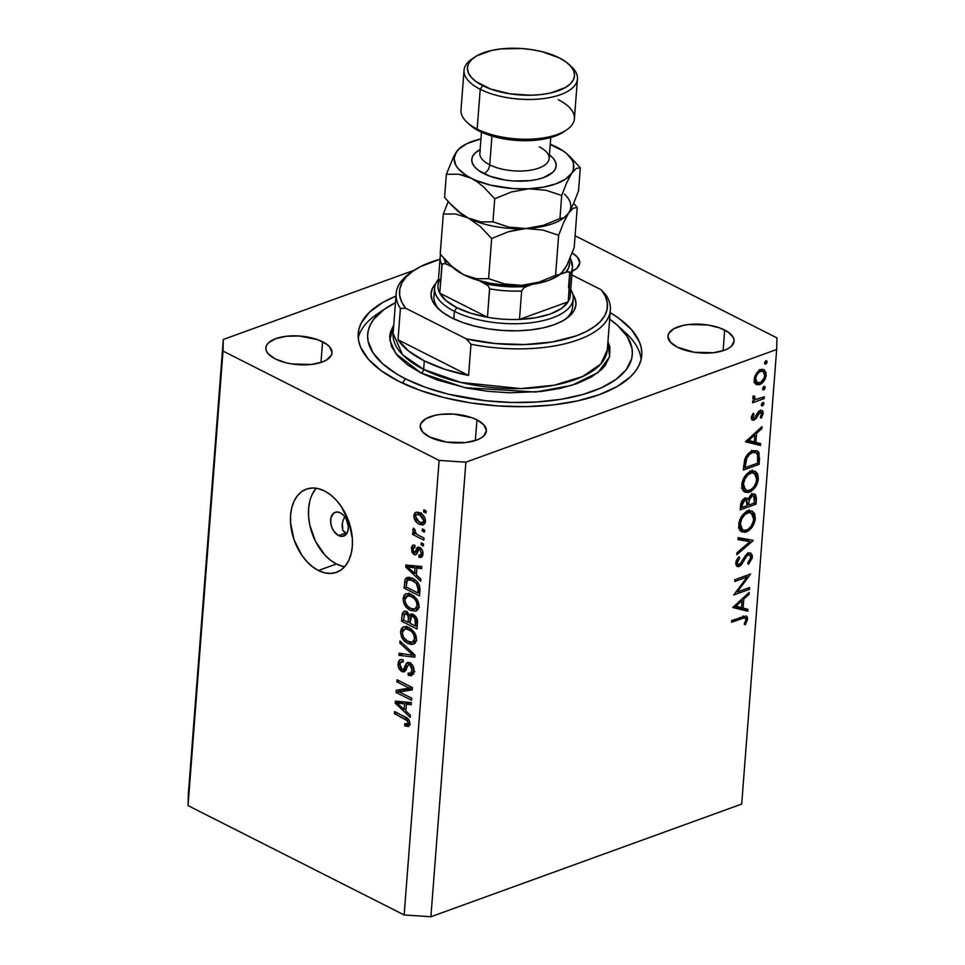 <?xml version="1.0" encoding="UTF-8"?>
<svg xmlns="http://www.w3.org/2000/svg" width="965" height="965" viewBox="0 0 965 965"><rect width="100%" height="100%" fill="white"/><g stroke="black" fill="none" stroke-linecap="round" stroke-linejoin="round"><path stroke-width="1.45" d="M342.008 525.672L342.418 522.897L342.732 530.292L345.361 533.114L338.594 535.563A12.642 8.239 70.1 0 1 330.79 523.332A12.642 8.239 70.1 0 1 335.169 512.319A12.642 8.239 70.1 0 1 340.343 512.837L343.661 515.406L346.326 519.315L348.293 526.359L347.955 530.798L346.326 534.224L342.044 536.407L338.594 535.563L333.842 531.172L331.658 526.806L330.657 522.041L330.995 517.602L333.854 513.006L336.906 511.993L340.343 512.837A12.642 8.239 70.1 0 1 348.148 525.069A12.642 8.239 70.1 0 1 343.781 536.082A12.642 8.239 70.1 0 1 338.594 535.563L345.361 533.114L346.761 533.609L342.732 530.292L342.032 525.37M316.243 488.242A44.233 28.841 -109.9 0 0 310.597 528.398A44.233 28.841 -109.9 0 0 336.411 563.97L318.402 570.508A44.233 28.841 70.1 0 1 291.08 527.698A44.233 28.841 70.1 0 1 306.375 489.146A44.233 28.841 70.1 0 1 324.517 490.956L330.476 494.768L336.097 499.967L341.152 506.336L348.823 521.619L352.334 538.289L352.334 546.347L351.139 553.813L348.811 560.388L345.422 565.816L341.128 569.905L336.061 572.486L330.44 573.451L324.481 572.788L318.402 570.508L312.431 566.696L306.81 561.497L301.755 555.128L294.084 539.845L290.586 523.175L290.586 515.117L291.78 507.65L294.108 501.088L297.485 495.648L301.792 491.559L306.846 488.99L312.467 488.013L318.438 488.676L324.517 490.956A44.233 28.841 70.1 0 1 351.839 533.766A44.233 28.841 70.1 0 1 336.532 572.317A44.233 28.841 70.1 0 1 318.402 570.508L336.411 563.97A44.233 28.841 -109.9 0 0 344.686 566.684M610.182 312.6A142.181 61.434 -175.6 0 1 641.749 355.397A142.181 61.434 -175.6 0 1 551.389 405.095A142.181 61.434 -175.6 0 1 398.642 381.235L381.223 370.729L368.377 359.221L360.584 347.147L358.691 341.043L358.16 334.964L358.992 328.993L361.175 323.154L369.523 312.165L382.888 302.407L395.964 296.11A142.181 61.434 -175.6 0 0 358.232 333.576A142.181 61.434 -175.6 0 0 398.642 381.235L419.944 390.318L444.334 397.652L470.848 402.936L498.495 405.963L526.19 406.639L552.885 404.926L577.54 400.897L599.217 394.685L617.081 386.555L630.447 376.808L635.284 371.441L638.806 365.807L640.989 359.981L641.822 353.998L641.279 347.931L639.385 341.827L631.593 329.741L618.746 318.233L610.182 312.6M411.91 667.515L410.39 665.15L408.533 664.596L405.191 671.121L403.491 671.929L401.874 671.507L398.436 667.117L398.545 661.375L400.27 659.493L403.165 659.819L403.201 661.978L400.897 661.966L399.872 664.788L400.608 668.045L402.489 669.638L404.13 669.095L407.158 662.569L409.932 662.702L412.489 665.066L413.949 669.384L413.418 673.691L411.271 675.753L408.231 675.259L408.183 673.087L410.306 673.365L411.778 671.857L411.91 667.515M476.951 419.871A33.172 14.33 -175.6 0 1 486.372 430.993A33.172 14.33 -175.6 0 1 465.287 442.585A33.172 14.33 -175.6 0 1 429.654 437.024L422.586 431.886L420.209 426.228L420.909 423.466L425.975 418.629L435.203 415.288L440.957 414.347L453.647 414.094L471.981 417.749L476.951 419.871L484.008 425.01L486.396 430.667L483.742 435.987L480.618 438.267L476.457 440.161L465.637 442.549L446.506 442.079L429.654 437.024A33.172 14.33 -175.6 0 1 420.221 425.903A33.172 14.33 -175.6 0 1 441.307 414.299A33.172 14.33 -175.6 0 1 476.951 419.871L475.359 440.535L476.951 419.871M724.691 330.042A33.172 14.33 -175.6 0 1 734.112 341.164A33.172 14.33 -175.6 0 1 713.026 352.756A33.172 14.33 -175.6 0 1 677.394 347.195L670.325 342.056L667.949 336.399L668.649 333.637L673.715 328.8L682.943 325.458L688.696 324.517L707.84 324.976L719.709 327.919L728.744 332.491L733.569 337.991L734.136 340.838L731.482 346.158L728.358 348.437L724.196 350.331L713.376 352.72L694.245 352.261L677.394 347.195A33.172 14.33 -175.6 0 1 667.961 336.073A33.172 14.33 -175.6 0 1 689.046 324.481A33.172 14.33 -175.6 0 1 724.691 330.042L723.099 350.705L724.691 330.042M572.209 252.975A33.172 14.33 -175.6 0 1 579.76 263.071A33.172 14.33 -175.6 0 1 572.173 271.274L577.118 268.065L579.772 262.745L577.384 257.088L572.209 252.975M322.587 341.779A33.172 14.33 -175.6 0 1 332.02 352.901A33.172 14.33 -175.6 0 1 310.935 364.493A33.172 14.33 -175.6 0 1 275.29 358.92L268.234 353.793L266.412 350.971L265.845 348.124L266.545 345.373L268.499 342.804L275.785 338.631L286.593 336.242L299.283 336.001L317.618 339.656L326.653 344.228L329.644 346.905L332.032 352.575L331.333 355.325L326.267 360.162L322.093 362.068L311.285 364.456L292.142 363.986L285.954 362.756L275.29 358.92A33.172 14.33 -175.6 0 1 265.858 347.81A33.172 14.33 -175.6 0 1 286.943 336.206A33.172 14.33 -175.6 0 1 322.587 341.779L320.995 362.442L322.587 341.779M344.662 516.963L343.311 519.954L344.662 516.963M342.418 522.897L343.311 519.954L342.418 522.897M776.668 349.499L465.878 462.187L430.897 916.75L741.699 804.062L776.668 349.499L741.699 804.062L430.897 916.75L465.878 462.187L439.123 460.401L223.024 351.067L188.042 805.618L404.154 914.953L439.123 460.401L404.154 914.953L430.897 916.75L404.154 914.953L188.042 805.618L223.301 339.475L414.287 270.224L223.301 339.475L188.332 794.026L223.301 339.475L223.024 351.067L439.123 460.401L465.878 462.187L776.668 349.499L776.958 337.907L776.668 349.499M737.224 592.003L749.6 587.516L749.467 589.301L733.702 595.007L747.151 576.998L734.739 581.497L734.872 579.712L750.637 573.994L737.224 592.003L750.637 573.994L734.872 579.712L734.739 581.497L747.151 576.998L733.702 595.007L749.467 589.301L749.6 587.516L737.224 592.003L736.15 591.461L737.224 592.003M739.142 564.778L735.933 561.859L737.369 562.595L739.697 557.975L738.358 557.3L739.697 557.975L738.84 556.708L735.764 562.981L737.115 566.527L739.069 566.539L735.945 564.959L739.069 566.539L741.554 564.561L740.348 563.946L741.554 564.561L743.955 560.52L742.809 559.953L743.955 560.52L746.741 556.033L745.547 555.43L746.741 556.033L748.345 554.754L746.862 554.006L749.684 554.791L750.722 557.686L747.754 563.005L748.418 564.392L752.338 557.095L750.661 552.993L748.502 552.957L750.553 552.933L752.193 555.08L752.193 558.096L748.418 564.392L747.754 563.005L750.722 557.686L750.215 555.273L749.009 554.634L746.512 556.322L740.046 566.033L737.031 566.479L735.752 563.439L736.392 560.448L738.84 556.708L739.697 557.975L737.622 561.341L737.405 563.608L738.334 564.851L739.733 564.477L745.764 555.152L748.502 552.957L739.142 564.778L735.752 563.56M753.231 540.34L736.802 554.73L736.946 552.812L749.877 541.679L737.96 539.556L738.116 537.65L753.231 540.34L738.116 537.65L737.96 539.556L749.877 541.679L736.946 552.812L736.802 554.73L753.207 540.593L752.423 540.195L753.231 540.34M741.94 529.701L746.283 531.956C751.373 529.52 754.377 525.032 755.305 518.495L753.701 517.686L755.305 518.495L754.413 522.716L749.516 530.038L744.678 532.354L740.613 531.136L738.84 527.566L739.009 522.548L740.505 518.277L744.546 513.006L748.623 510.823L752.302 511.124L754.666 513.742L755.305 518.495L752.242 511.088L747.815 511.076C742.652 513.513 739.624 518.048 738.72 524.658L741.651 531.872L746.283 531.956L741.868 529.725L739.817 530.171M745.004 489.918L749.335 492.186C754.437 489.75 757.441 485.262 758.369 478.724L756.765 477.916L758.369 478.724L757.477 482.946L752.579 490.268L747.742 492.584L743.665 491.366L741.904 487.795L742.073 482.777L743.557 478.507L747.598 473.224L751.687 471.053L755.366 471.342L757.73 473.96L758.369 478.724L755.305 471.318L750.879 471.306C745.716 473.743 742.676 478.266 741.783 484.888L744.715 492.102L749.335 492.186L744.932 489.955L742.881 490.401M760.529 445.492L745.487 441.777L761.976 426.627L761.831 428.569L756.548 433.345L755.86 442.356L760.673 443.55L760.529 445.492L760.673 443.55L755.86 442.356L756.548 433.345L761.831 428.569L761.976 426.627L745.487 441.777L760.529 445.492L756.114 443.261L760.529 445.492M767.151 361.923L766.222 363.757L764.823 363.914L765.45 361.043L766.463 360.681L767.151 361.923L765.969 360.741L764.521 362.876L765.715 364.058L764.57 363.479L765.715 364.058L767.151 361.923L765.438 361.055L767.151 361.923M755.933 382.068L755.233 382.369L759.648 384.601L756.536 384.625L754.98 383.238L754.196 380.017L754.932 376.048L758.562 370.85L761.385 369.378L764.015 369.607L766.101 372.804L765.522 377.966L763.062 382.14L759.648 384.601C763.327 382.852 765.498 379.619 766.15 374.915L763.978 369.595L760.806 369.559L756.548 373.033L754.232 379.245L756.427 384.577M765.173 387.677L764.244 389.51L762.688 389.474L763.472 386.796L764.883 386.639L765.173 387.677L763.99 386.495L762.543 388.63L763.737 389.812L762.591 389.233L763.737 389.812L765.173 387.677L763.46 386.808L765.173 387.677M764.28 396.796L764.135 398.581L752.616 402.767L752.748 400.982L754.449 400.366L752.893 398.545L753.339 395.807L754.485 396.35L754.618 398.69L756.053 399.317L764.28 396.796L756.476 399.317L755.088 399.076L754.485 396.35L753.339 395.807L752.821 397.508L754.449 400.366L752.748 400.982L752.616 402.767L764.135 398.581L762.145 397.58L764.135 398.581L764.28 396.796M763.942 403.744L763.013 405.565L761.602 405.722L762.241 402.863L763.641 402.707L763.942 403.744L762.748 402.562L761.313 404.697L762.495 405.867L761.361 405.3L762.495 405.867L763.942 403.744L762.229 402.875L763.942 403.744M760.106 412.188L758.647 411.452L761.771 414.082L760.336 417.399L761.313 418.195L763.182 413.478L761.469 412.61L763.182 413.478L761.952 410.427L760.191 410.427L758.357 411.753L754.099 418.328L751.506 416.397L752.7 417.001L754.111 414.057L753.207 413.201L751.289 417.519L752.338 420.113L754.027 420.101L751.349 418.738L754.027 420.101L751.964 419.847L751.361 416.964L753.207 413.201L754.111 414.057L752.7 417.375L754.099 418.328L758.357 411.753L760.842 410.258L762.471 410.8L763.194 412.67L761.313 418.195L760.336 417.399L761.711 413.189L760.106 412.188L756.126 418.448L754.027 420.101L755.848 418.786L758.973 413.08L761.023 412.212L758.948 411.162M752.652 450.836L757.067 450.715L759.057 452.73L759.081 464.37L743.315 470.076L745.27 458.001L747.984 453.936L752.652 450.836C749.081 452.09 746.428 454.998 744.678 459.545L743.315 470.076L759.081 464.37L759.551 458.206L757.935 457.386L759.551 458.206L757.211 450.788L752.652 450.836M756.427 498.76L756.017 504.14L740.251 509.858L741.18 502.476L744.039 498.688L746.391 498.024L748.116 499.327L750.432 495.322L753.375 493.815L755.619 494.756L756.427 498.76L754.775 494.056L752.447 494.032L748.116 499.327L747.115 498.23L744.944 498.242C742.121 499.761 740.65 502.343 740.553 505.974L740.251 509.858L756.017 504.14L754.015 503.127L756.017 504.14L756.427 498.76L754.775 497.928L756.427 498.76M747.779 611.219L732.737 607.504L749.226 592.353L749.081 594.295L743.798 599.072L743.11 608.083L747.923 609.277L747.779 611.219L747.923 609.277L743.11 608.083L743.798 599.072L749.081 594.295L749.226 592.353L732.737 607.504L747.779 611.219L743.364 608.987L747.779 611.219M745.945 619.771L745.45 618.143L744.039 617.889L731.603 622.292L731.735 620.507L746.09 615.935L747.296 617.118L747.549 619.277L745.366 624.741L744.232 624.126L745.945 619.771L744.232 624.126L745.366 624.741L747.549 619.277L746.367 616.044L731.735 620.507L731.603 622.292L742.085 618.493L740.095 617.479L742.085 618.493L745.185 617.95L745.945 619.771M575.08 235.774L776.958 337.907L575.08 235.774M399.377 691.977L411.669 698.19L411.512 700.264L396.072 692.448L396.241 690.252L409.196 688.081L396.892 681.857L397.049 679.794L412.477 687.599L412.308 689.818L399.377 691.977L412.308 689.818L412.477 687.599L397.049 679.794L396.892 681.857L409.196 688.081L396.241 690.252L396.072 692.448L411.512 700.264L411.669 698.19L399.377 691.977L403.889 690.349L399.377 691.977M400.029 640.977L414.986 655.042L414.817 657.177L398.931 655.319L399.088 653.196L413.092 655.307L399.872 643.124L400.029 640.977L399.872 643.124L413.092 655.307L399.088 653.196L398.931 655.319L414.817 657.177L414.986 655.042L400.029 640.977M416.385 639.542L415.505 642.557L414.082 643.908L411.56 644.499L408.062 643.51L403.937 640.495L401.452 636.671L400.523 631.978L401.512 628.408L403.611 626.768L406.989 626.816L411.259 629.011L414.48 632.497L416.036 635.923L416.385 639.542L414.48 632.497L409.088 627.66L403.479 626.816L400.547 631.508C400.957 637.431 403.454 641.423 408.062 643.51L413.515 644.174L416.385 639.542M418.931 606.478L418.05 609.494L416.06 611.122L410.608 610.459L406.482 607.443L403.997 603.607L403.068 598.915L404.058 595.345L406.156 593.704L410.234 593.982L413.804 595.948L417.025 599.434L418.581 602.872L418.931 606.478L417.025 599.434L411.633 594.609L406.012 593.752L403.093 598.457C403.491 604.367 406 608.372 410.608 610.459L416.06 611.122L418.931 606.478M416.361 574.983L420.837 579.048L420.668 581.195L405.722 567.034L405.879 565.02L421.802 566.479L421.633 568.626L416.892 568.023L416.361 574.983L416.892 568.023L421.633 568.626L421.802 566.479L405.879 565.02L405.722 567.034L420.668 581.195L420.837 579.048L416.361 574.983M423.864 509.834L426.072 510.943L425.915 513.018L423.707 511.896L423.864 509.834L423.707 511.896L425.915 513.018L426.072 510.943L423.864 509.834M419.968 512.958L423.442 515.563L425.155 518.7L425.251 522.74L423.225 524.924L420.245 524.574L417.218 522.861L414.142 518.386L413.876 515.31L414.841 512.994L416.964 512.089L419.968 512.958L415.963 512.246L413.84 515.624C414.13 519.846 415.915 522.68 419.232 524.116L423.37 524.876L425.469 521.51C425.167 517.228 423.333 514.381 419.968 512.958M422.405 528.941L424.6 530.062L424.443 532.125L422.236 531.003L422.405 528.941L422.236 531.003L424.443 532.125L424.6 530.062L422.405 528.941M418.171 535.117L423.985 538.06L423.828 540.135L412.598 534.453L412.767 532.391L414.552 533.295L412.767 530.328L413.503 528.193L415.046 529.785L415.348 532.994L418.171 535.117L415.903 533.597L415.046 529.785L413.503 528.193L412.755 529.845L414.552 533.295L412.767 532.391L412.598 534.453L423.828 540.135L423.985 538.06L418.171 535.117M421.331 542.885L423.526 544.007L423.37 546.069L421.162 544.96L421.331 542.885L421.162 544.96L423.37 546.069L423.526 544.007L421.331 542.885M419.715 547.444L421.765 549.266L422.887 552.173L422.839 555.068L421.717 557.119L418.967 557.263L418.931 555.092L420.619 555.032L421.367 553.21L419.835 549.64L418.701 549.676L417.061 553.596L415.577 554.851L413.503 554.151L411.874 552.016L411.645 546.721L412.923 545.141L414.214 545.092L414.938 547.432L413.527 547.529L412.911 549.543L414.106 552.39L415.095 552.209L417.169 547.469L419.715 547.444L417.7 547.131L415.095 552.209L414.106 552.39L412.936 549.097L414.938 547.432L414.89 545.273L412.972 545.116L411.319 548.361L414.178 554.561L415.879 554.766L418.774 549.604L419.835 549.64L421.367 553.21L420.318 555.189L418.931 555.092L418.967 557.263L421.247 557.36L422.959 554.163C423.104 551.087 422.019 548.844 419.715 547.444M412.767 578.542L416.808 581.425L419.486 585.49L419.534 595.924L404.106 588.107L405.059 579.482L406.446 577.794L408.424 577.287L412.767 578.542L406.989 577.54L405.059 579.482L404.106 588.107L419.534 595.924L419.992 590.049C419.775 584.332 417.363 580.496 412.767 578.542M413.394 614.548L417.182 619.096L416.989 628.975L401.561 621.171L402.369 613.016L404.709 611.098L407.278 612.124L409.401 615.368L411.114 614.03L413.394 614.548L410.656 614.138L409.401 615.368L406.337 611.508L403.913 611.255L402.031 615.007L401.561 621.171L416.989 628.975L417.459 622.859C417.736 618.999 416.373 616.225 413.394 614.548M405.879 711.084L410.366 715.149L410.197 717.309L395.252 703.147L395.409 701.133L411.331 702.58L411.162 704.727L406.422 704.136L405.879 711.084L406.422 704.136L411.162 704.727L411.331 702.58L395.409 701.133L395.252 703.147L410.197 717.309L410.366 715.149L405.879 711.084M409.896 723.967L408.569 726.524L404.745 725.825L404.709 723.654L407.845 723.822L407.544 720.855L394.444 713.63L394.601 711.567L407.519 718.418L409.172 720.385L409.896 723.967C409.63 720.312 408.026 717.936 405.083 716.862L394.601 711.567L394.444 713.63L407.085 720.312L408.099 722.954L407.302 724.257L404.709 723.654L404.745 725.825L408.569 726.524L409.896 723.967M188.332 794.026L188.042 805.618L188.332 794.026M315.507 489.122L312.129 494.55M309.789 501.125L308.607 508.579L308.595 516.637L309.777 524.996L315.483 541.281L324.831 554.971L330.452 560.158L336.411 563.97L342.491 566.262M426.072 511.04L423.707 511.896L426.072 511.04M425.131 523.078L423.731 522.487L419.232 524.116L423.466 522.342M416.241 514.755L413.84 515.624L416.241 514.755M418.364 513.887L418.689 512.403M423.225 522.21L424.757 522.946M418.569 512.777L418.352 513.995M425.3 520.991L424.588 520.738M419.377 522.053L415.445 516.492L416.784 514.454L419.92 515.081L422.091 514.285L419.92 515.081L423.876 520.642L425.444 520.075L423.876 520.642L422.549 522.68L419.377 522.053L422.175 522.765L423.876 520.642L422.574 517.095L418.508 514.502L416.518 514.574L415.613 515.648L416.18 519.254L419.377 522.053M424.6 530.159L422.236 531.003L424.6 530.159M415.65 533.343L412.598 534.453L415.65 533.343M415.36 533.006L414.552 533.295L415.36 533.006M414.492 529.206L412.755 529.845L414.492 529.206M423.526 544.103L421.162 544.96L423.526 544.103M422.586 555.949L418.967 557.263L422.586 555.949M422.947 552.631L421.367 553.21L422.947 552.631M421.584 549.013L419.835 549.64L421.584 549.013M418.774 549.604L419.835 549.64M417.097 553.5L414.178 554.561L417.097 553.5M413.466 547.589L411.319 548.361L413.466 547.589M414.926 546.962L413.816 547.372L414.938 547.432M415.095 552.209L414.106 552.39M420.257 549.037L415.915 550.207L420.619 548.011M420.68 547.843L420.209 549.169M410.185 565.418L405.722 567.034L410.185 565.418M421.307 566.431L416.892 568.023L421.307 566.431M419.534 566.262L419.473 567.094L419.534 566.262M414.6 573.391L407.411 566.841L411.102 565.502L407.411 566.841L410.668 567.311L414.757 565.828L410.668 567.311L415.034 567.794L419.317 566.25L415.034 567.794L414.6 573.391L416.53 572.691L414.6 573.391L415.034 567.794L407.411 566.841L414.6 573.391M406.567 587.215L404.106 588.107L406.567 587.215M406.555 581.774L404.528 582.498L406.555 581.774M409.823 577.311L409.208 579.302L409.57 577.854L405.059 579.482L409.763 577.432M409.208 579.302L409.1 580.194M411.85 578.53L412.477 578.144M417.893 592.944L406.06 586.949L406.856 580.809L408.086 579.724L412.586 580.592L414.841 579.772L412.586 580.592L416.301 583.294L417.917 582.703L416.301 583.294L418.159 589.386L420.028 588.71L418.159 589.386L417.893 592.944L419.823 592.245L417.893 592.944L418.135 586.973L416.566 583.584L411.006 579.905L407.339 580.17L406.06 586.949L417.893 592.944M413.901 609.265L410.608 610.459L413.901 609.265M405.3 597.661L403.093 598.457L405.3 597.661M407.773 595.646L408.665 593.559M409.088 593.053L407.713 595.948M410.8 608.396C407.206 606.913 405.24 603.897 404.902 599.349L407.869 595.743L411.367 594.476L407.869 595.743L411.428 596.647L413.659 595.839L411.428 596.647C414.902 598.167 416.796 601.147 417.121 605.586L418.943 604.922L417.121 605.586L414.89 609.084L410.8 608.396L413.889 609.265L416.084 608.288L417.097 605.911L416.784 602.667L414.95 599.313L412.489 597.239L409.184 595.839L406.772 596.032L405.01 598.59L405.24 602.341L407.387 605.972L410.8 608.396M411.56 594.271L407.869 595.743M404.033 620.266L401.561 621.171L404.033 620.266M404.178 614.222L402.031 615.007L404.178 614.222M406.579 612.871L406.772 611.762M412.598 614.198L409.401 615.368L412.598 614.198M406.88 611.388L406.53 613.366M412.682 614.005L412.972 616.032M412.972 615.851L412.923 614.958L408.424 616.587L408.135 622.341L410.065 621.653L408.135 622.341L403.515 620.013L404.902 613.475L408.195 613.065L406.422 613.704L408.424 616.587L412.923 614.958L412.767 614.271M408.412 618.698L410.427 617.974L408.412 618.698L407.725 614.777L404.769 613.535L403.515 620.013L408.135 622.341L408.412 618.698M415.348 625.996L409.932 623.257L411.536 616.37L415.252 615.887L413.249 616.623L415.626 619.795L417.218 619.216L415.626 619.795L415.662 621.894L417.507 621.231L415.662 621.894L415.348 625.996L417.278 625.296L415.348 625.996L415.034 618.239L412.634 616.37L410.523 617.576L409.932 623.257L415.348 625.996M415.336 642.811L412.779 641.978M411.355 642.316L408.062 643.51L413.165 641.689L414.588 638.637L416.397 637.986L414.588 638.637L412.344 642.135L408.255 641.46C404.661 639.976 402.695 636.96 402.357 632.413L405.324 628.806L408.834 627.54L405.324 628.806L408.883 629.711L411.114 628.903L408.883 629.711C412.357 631.219 414.25 634.198 414.588 638.637L413.671 634.307L410.994 631.038L406.205 628.83L403.31 629.819L402.333 633.137L403.672 637.527L407.158 640.856L411.343 642.316M402.755 630.712L400.547 631.508L402.755 630.712M405.228 628.698L406.12 626.623M412.574 641.882L415.384 642.811M406.542 626.104L405.167 628.999M409.027 627.322L405.324 628.806M414.974 655.042L414.118 654.933L414.974 655.042M403.153 653.788L398.931 655.319L403.153 653.788M414.661 654.74L413.092 655.307L414.661 654.74M412.393 652.605L410.728 653.208L412.393 652.605M401.633 642.485L399.872 643.124L401.633 642.485M408.231 675.259L411.512 675.669L413.949 671.242C414.154 667.394 412.815 664.547 409.932 662.702L407.532 662.388L406.012 663.908L403.467 669.686L406.41 668.624L402.067 669.457L399.896 664.439L401.247 661.785L403.201 661.978L403.165 659.819L400.282 659.481L398.087 663.594C397.918 667.189 399.172 669.831 401.874 671.507L404.214 671.785L408.46 664.62L409.823 664.788L412.164 670.156L410.378 673.329L408.183 673.087L408.231 675.259L412.731 673.618L408.231 675.259M413.334 673.884L412.706 672.496L412.731 673.618L413.768 674.028M413.961 669.493L412.164 670.156L413.961 669.493M411.741 664.101L409.823 664.788L411.741 664.101M405.843 670.06L401.874 671.507L405.843 670.06M406.012 669.674L405.179 669.071M400.246 662.81L398.087 663.594L400.246 662.81M403.684 669.601L406.41 668.612M407.29 666.115L404.95 666.96L407.29 666.115M409.823 664.125L410.258 662.883M409.667 662.581L406.012 663.908L409.667 662.581M410.354 662.629L409.932 663.763M405.107 669.01L406.374 669.867M414.13 671.797L413.418 671.688M401.416 691.242L396.072 692.448L400.572 690.819L400.68 689.505L400.572 690.819L401.416 691.242M411.657 687.189L409.196 688.081L411.657 687.189M399.353 680.964L396.892 681.857L399.353 680.964M412.381 688.926L403.889 690.349L412.381 688.926M399.715 701.519L395.252 703.147L399.715 701.519M410.825 702.544L406.422 704.136L410.825 702.544M409.064 702.375L408.991 703.208L409.064 702.375M404.13 709.492L396.929 702.954L400.632 701.603L396.929 702.954L400.198 703.425L404.287 701.941L400.198 703.425L404.564 703.907L408.834 702.351L404.564 703.907L404.13 709.492L406.06 708.793L404.13 709.492L404.564 703.907L396.929 702.954L404.13 709.492M409.836 724.462L404.745 725.825L409.244 723.557L410.234 724.631M409.823 722.327L408.099 722.954L409.823 722.327M408.75 719.709L407.085 720.312L408.75 719.709M407.242 718.189L405.047 718.985L407.242 718.189M396.917 712.737L394.444 713.63L396.917 712.737M765.028 364.058L765.715 364.058M766.632 360.741L765.969 360.741M764.738 374.203L766.15 374.915L764.738 374.203M755.716 384.094L759.648 384.601L754.618 382.55M754.123 382.659L756.415 381.814M759.359 369.607L759.841 370.27M755.643 378.738C756.198 375.132 757.875 372.671 760.673 371.344L759.021 370.5L763.146 371.38L764.738 375.445C764.244 379.028 762.591 381.477 759.793 382.816L757.356 382.791L755.643 378.738L754.377 378.099L755.643 378.738L756.994 382.574L760.685 382.381L764.244 377.761L764.75 374.348L763.761 371.839L761.554 371.115L758.888 372.394L756.584 375.421L755.643 378.738M763.05 389.812L763.737 389.812M764.654 386.482L763.99 386.495M753.894 398.473L752.965 398.81L753.894 398.473M752.99 396.712L754.208 397.327L752.99 396.712M754.859 396.374L754.015 396.651M761.807 405.879L762.495 405.867M763.412 402.55L762.748 402.562M754.099 418.328L753.291 418.328M757.815 412.489L758.973 413.08L757.815 412.489M756.464 415.131L757.622 415.71L756.464 415.131M754.521 418.11L755.848 418.786L754.521 418.11M760.553 427.917L761.831 428.569L760.553 427.917M755.269 432.694L756.548 433.345L755.269 432.694M754.341 441.596L755.86 442.356L754.341 441.596M756.186 442.44L756.114 443.261L746.271 440.836L756.114 443.261L756.186 442.44M748.575 440.559L754.859 434.865L753.581 434.226L754.859 434.865L754.316 441.982L747.296 439.907L754.316 441.982L754.859 434.865L748.575 440.559M757.079 463.357L759.081 464.37L757.079 463.357M757.597 463.164L745.064 467.711L743.557 466.939L745.064 467.711L745.173 466.312L743.665 465.552L745.173 466.312L746.09 460.04L744.739 459.364L746.09 460.04C747.38 456.192 749.528 453.719 752.507 452.621L750.746 451.729L752.507 452.621L755.981 452.561L757.802 455.347L757.597 463.164L757.549 454.394L755.909 452.525L752.507 452.621L749.576 454.37L746.801 458.122L745.064 467.711L757.597 463.164M752.845 470.86L753.701 472.802M742.664 490.401L745.342 489.786M753.858 473.562L752.109 469.967M743.75 488.495L743.11 488.531M743.4 484.213C744.136 478.833 746.584 475.13 750.734 473.091L748.997 472.211L754.316 473.115L756.741 479.376C756.017 484.695 753.593 488.374 749.467 490.401L745.873 490.365L743.4 484.213L741.94 483.477L743.4 484.213L743.665 487.313L745.511 490.148L748.152 490.727L751.458 489.339L754.389 486.119L756.295 481.945L756.669 476.963L755.342 473.899L752.049 472.766L748.08 474.683L744.859 479.026L743.4 484.213M745.619 498.061L748.116 499.327L745.619 498.061M751.94 494.273L751.663 493.308M744.582 499.303L744.823 497.868M749.057 501.1L748.768 503.887L747.212 503.103L748.768 503.887L749.238 500.099L745.33 498.121L749.238 500.099L752.302 495.817L750.758 495.033L753.665 495.853L754.534 502.946L748.671 505.069L748.768 503.887L748.671 505.069L747.163 504.297L748.671 505.069L754.534 502.946L754.799 499.002L754.123 496.191L752.302 495.817L750.372 497.47L749.057 501.052M742.001 507.481L742.194 505.057L740.734 504.321L742.194 505.057L744.835 500.015L743.303 499.243L746.162 500.027L747.055 505.648L742.001 507.481L740.493 506.721L742.001 507.481L747.055 505.648L746.994 501.04L744.835 500.015L742.688 502.451L742.001 507.481M744.727 498.326L744.594 499.243M749.781 510.63L750.637 512.584M739.6 530.183L742.278 529.568M750.794 513.332L749.045 509.737M740.686 528.277L740.058 528.301M740.336 523.983C741.084 518.603 743.52 514.9 747.67 512.861L745.933 511.993L751.252 512.885L753.677 519.146C752.965 524.478 750.541 528.144 746.415 530.171L742.821 530.135L740.336 523.983L738.888 523.247L740.336 523.983L740.601 527.083L742.447 529.918L745.101 530.509L748.394 529.11L751.325 525.901L753.448 520.859L753.605 516.745L752.278 513.669L748.997 512.536L745.016 514.454L741.808 518.796L740.336 523.983M747.658 539.351L746.777 540.111L747.658 539.351M745.462 539.447L749.877 541.679L745.462 539.447L738.08 538.132L745.462 539.447M752.338 557.095L750.625 556.226L752.338 557.095M747.875 553.259L747.947 553.91M747.947 554.332L747.791 552.849M747.465 588.288L749.467 589.301L747.465 588.288M745.149 575.984L747.151 576.998L745.149 575.984M747.803 593.644L749.081 594.295L747.803 593.644M742.519 598.421L743.798 599.072L742.519 598.421M741.59 607.323L743.11 608.083L741.59 607.323M743.424 608.167L743.364 608.987L733.521 606.563L743.364 608.987L743.424 608.167M735.812 606.285L742.109 600.592L740.831 599.953L742.109 600.592L741.566 607.697L734.546 605.634L741.566 607.697L742.109 600.592L735.812 606.285M745.583 618.288L747.549 619.277L745.583 618.288M743.134 617.045L743.134 615.887M573.234 298.68A69.516 30.036 -175.6 0 1 529.049 322.973A69.516 30.036 -175.6 0 1 454.37 311.309L453.791 318.836L454.37 311.309A69.516 30.036 -175.6 0 1 434.612 288.016A69.516 30.036 -175.6 0 1 438.46 279.331A69.516 30.036 4.4 0 0 454.37 311.309A69.516 30.036 4.4 0 0 538.506 321.598A69.516 30.036 4.4 0 0 570.761 289.512A69.516 30.036 -175.6 0 1 573.234 298.68L572.571 307.196A69.516 30.036 -175.6 0 1 564.392 319.91A69.516 30.036 4.4 0 0 572.197 302.889M572.788 294.12A72.665 31.399 -175.6 0 1 565.924 318.92A72.665 31.399 -175.6 0 1 451.68 317.811L442.79 312.443L436.216 306.556L432.236 300.392L430.993 294.168L432.537 288.125L435.746 283.577A72.665 31.399 -175.6 0 0 438.737 309.138A72.665 31.399 -175.6 0 0 451.68 317.811L462.573 322.455L475.033 326.194L488.592 328.896L502.717 330.452L516.878 330.802L530.521 329.921L543.126 327.859L554.2 324.686L563.331 320.525L570.17 315.543L574.44 309.934L575.972 303.891L574.73 297.666L572.788 294.12M396.157 293.625L393.093 333.395A107.429 46.416 4.4 0 0 423.635 369.402A3.16 1.966 -63.2 0 1 421.162 373.069L395.759 353.66L389.812 340.042L393.744 324.94L390.318 332.43L389.679 337.087L391.573 346.556L397.628 355.952L407.616 364.903L421.162 373.069L437.736 380.138L466.855 388.099L488.013 391.344L509.641 392.803L541.124 391.501L560.303 388.352L577.167 383.527L591.062 377.206L601.46 369.619L605.212 365.445L609.651 356.531L609.88 347.159L607.962 341.417L609.578 356.821L597.998 372.599L571.871 385.312L535.756 392.031L464.756 387.665L421.162 373.069A3.16 1.966 116.8 0 0 423.635 369.402L460.703 382.43L520.75 388.593L554.139 385.216L582.546 376.567L600.821 363.962L607.311 349.885L610.375 310.115A107.429 46.416 -175.6 0 1 470.98 344.216L468.58 375.469A107.429 46.416 -175.6 0 1 424.286 360.886A107.429 46.416 -175.6 0 1 398.014 339.764L400.415 308.523A107.429 46.416 -175.6 0 1 396.157 293.625A107.429 46.416 -175.6 0 1 412.465 271.479M402.477 383.105L405.397 378.787A132.7 57.333 -175.6 0 1 385.964 308.161A132.7 57.333 -175.6 0 1 395.457 302.684L383.901 309.596L373.72 319.331L370.427 324.578L368.389 330.018L367.617 335.603L368.111 341.272L372.912 352.647L382.586 363.709L396.772 374.022L405.397 378.787L402.477 383.105M385.964 308.161L377.158 314.083A142.181 61.434 4.4 0 0 358.244 337.859A142.181 61.434 -175.6 0 1 381.875 311.14M393.093 333.395L402.622 354.782L423.635 369.402L424.286 360.886L423.635 369.402A107.429 46.416 4.4 0 0 539.037 387.435A107.429 46.416 4.4 0 0 607.311 349.885M413.889 270.49L410.957 272.456A107.429 46.416 4.4 0 0 400.415 308.523L405.602 308.185A104.268 45.053 -175.6 0 1 413.889 270.49A104.268 45.053 -175.6 0 1 439.992 259.283L420.885 266.412L412.743 271.286L406.434 276.714L402.103 282.6L399.824 288.812L399.655 295.242L401.597 301.743L405.602 308.185L466.24 338.86L470.98 344.216A107.429 46.416 4.4 0 0 578.24 339.801A107.429 46.416 4.4 0 0 606.117 295.218A107.429 46.416 -175.6 0 1 610.375 310.115M466.24 338.86L495.069 343.516L524.586 344.565L552.402 341.936L576.262 335.844L586.081 331.634L594.235 326.773L600.532 321.345L604.874 315.459L607.142 309.246L607.311 302.817L605.381 296.315L601.364 289.862L571.883 274.953L601.364 289.862A104.268 45.053 -175.6 0 1 576.262 335.844A104.268 45.053 -175.6 0 1 466.24 338.86L405.602 308.185L400.415 308.523L398.014 339.764L408.388 350.85L424.286 360.886L444.756 369.257L468.58 375.469L398.014 339.764L468.58 375.469L470.98 344.216L466.24 338.86M606.117 295.218L601.364 289.862L606.117 295.218M621.81 329.608A142.181 61.434 -175.6 0 1 641.074 359.631A142.181 61.434 4.4 0 0 626.02 333.239L618.227 326.025A132.7 57.333 -175.6 0 1 576.974 396.048A132.7 57.333 -175.6 0 1 405.397 378.787L425.288 387.267L448.037 394.106L485.624 400.728L511.571 402.465L537.083 401.971L561.16 399.281L582.884 394.48L601.436 387.749L616.08 379.366L626.261 369.643L631.593 358.944L632.365 353.359L631.858 347.702L627.069 336.327L617.395 325.265L609.675 319.162A132.7 57.333 -175.6 0 1 618.227 326.025M434.998 292.335A69.516 30.036 4.4 0 0 440.1 310.344A69.516 30.036 -175.6 0 1 433.961 296.532L434.612 288.016M569.157 289.186A66.356 28.673 -175.6 0 1 568.192 301.755A66.356 28.673 -175.6 0 1 519.472 319.415L536.13 317.666L550.448 313.939L561.401 308.498L568.192 301.755L519.472 319.415A66.356 28.673 -175.6 0 1 487.458 317.268A66.356 28.673 -175.6 0 1 456.843 307.654L470.944 313.287L487.458 317.268L439.751 293.131L446.192 300.766L456.843 307.654L454.37 311.309L456.843 307.654A66.356 28.673 -175.6 0 1 439.751 293.131A66.356 28.673 -175.6 0 1 440.088 279.259M568.53 287.872L569.748 272.034L568.53 287.872M570.351 272.854L570.387 273.348A66.356 28.673 4.4 0 0 572.486 267.184A66.356 28.673 -175.6 0 0 570.725 259.464L570.58 258.511M489.605 288.306L487.458 317.268L439.751 293.131L442.199 263.976L445.396 263.638L452.573 267.16L446.783 264.229A63.195 27.31 -175.6 0 1 443.936 258.511L446.783 264.229L444.033 263.349L441.934 264.724A66.356 28.673 -175.6 0 1 440.173 257.004A66.356 28.673 -175.6 0 1 440.583 254.639M568.445 271.708L565.876 272.214L568.59 267.968L569.579 263.481L569.229 260.285A63.195 27.31 -175.6 0 1 565.876 272.214L560.255 274.253L567.275 271.816L570.243 272.564L568.192 301.755A66.356 28.673 4.4 0 0 570.291 295.592L572.486 267.184A66.356 28.673 -175.6 0 1 570.387 273.348L568.192 301.755L519.472 319.415L521.655 291.008L523.79 287.956L526.601 286.46A63.195 27.31 -175.6 0 1 485.226 283.674L479.424 280.743L487.747 285.399M526.601 286.46L532.535 284.301L526.601 286.46L516.384 286.907L495.407 285.495L485.226 283.674L487.928 285.568L489.641 288.861L487.458 317.268A66.356 28.673 4.4 0 0 519.472 319.415L521.655 291.008A66.356 28.673 -175.6 0 1 489.641 288.861A66.356 28.673 4.4 0 0 521.655 291.008L523.79 287.956L526.601 286.46M437.989 285.411A66.356 28.673 4.4 0 0 439.751 293.131L441.934 264.724A66.356 28.673 4.4 0 1 440.173 257.004L437.989 285.411M464.056 70.228L460.993 109.998A56.875 24.571 4.4 0 0 477.156 129.057A56.875 24.571 -175.6 0 1 467.024 122.278L469.617 124.678A53.714 23.208 4.4 0 0 479.195 131.083L477.156 129.057L480.22 89.287L482.693 85.632A53.714 23.208 -175.6 0 1 474.816 57.044A53.714 23.208 -175.6 0 1 559.266 57.864L542.004 51.664L531.98 49.673L521.534 48.515L500.992 48.913L491.68 50.433L476.734 55.849L471.692 59.541L468.532 63.69L467.398 68.153L468.315 72.749L471.258 77.321L476.107 81.663L490.739 89.07L509.966 93.834L530.871 95.233L540.955 94.582L550.267 93.062L565.213 87.646L570.255 83.955L573.415 79.805L574.549 75.342L573.632 70.747L570.689 66.175L565.84 61.832L559.266 57.864A53.714 23.208 -175.6 0 1 568.831 64.281A53.714 23.208 -175.6 0 1 552.137 92.616A53.714 23.208 -175.6 0 1 482.693 85.632L480.22 89.287A56.875 24.571 -175.6 0 1 464.056 70.228A56.875 24.571 -175.6 0 1 473.441 58.045M474.816 57.044L471.885 59.022A56.875 24.571 4.4 0 0 480.22 89.287L477.156 129.057A56.875 24.571 4.4 0 0 538.253 138.61A56.875 24.571 4.4 0 0 574.404 118.731L577.456 78.949A56.875 24.571 -175.6 0 1 541.317 98.828A56.875 24.571 -175.6 0 1 480.22 89.287A56.875 24.571 4.4 0 0 553.753 96.693A56.875 24.571 4.4 0 0 571.437 66.681L568.831 64.281M547.867 153.833A42.339 18.299 -175.6 0 1 541.425 178.32A42.339 18.299 -175.6 0 1 483.803 173.603A7.587 4.729 116.8 0 0 489.725 164.822A34.752 15.018 4.4 0 0 524.9 170.853A34.752 15.018 4.4 0 0 548.699 160.467A34.752 15.018 4.4 0 0 539.278 146.861M481.463 132.181L479.846 153.17A34.752 15.018 4.4 0 0 489.725 164.822L491.945 136.065L489.725 164.822A34.752 15.018 4.4 0 0 527.071 170.66A34.752 15.018 4.4 0 0 549.157 158.513L550.774 137.513M563.765 217.969L563.765 217.969A60.035 25.934 -175.6 0 1 525.804 228.548A60.035 25.934 -175.6 0 1 468.122 217.945L455.48 213.977L443.297 214.061L448.279 201.287L443.297 214.061L440.209 254.181L443.297 214.061L455.48 213.977L468.122 217.945L480.413 226.594L491.68 238.536L488.592 278.656L476.396 278.74L463.755 274.772L451.463 266.123L440.209 254.181L453.055 267.607A60.035 25.934 4.4 0 0 463.755 274.772A60.035 25.934 4.4 0 0 521.438 285.375L504.418 283.891L488.592 278.656L491.68 238.536L508.326 231.745L525.804 228.548L542.825 230.032L558.651 235.267L555.563 275.375L538.916 282.166L521.438 285.375A60.035 25.934 4.4 0 0 558.132 275.688L560.074 274.374L555.563 275.375L558.651 235.267L563.608 222.553L568.602 213.036L573.198 208.235L577.251 207.511L574.175 247.631L566.72 265.592L564.223 269.85L559.628 274.663L555.563 275.375L538.916 282.166L530.28 284.325L521.438 285.375L512.813 285.194L504.418 283.891L488.592 278.656L476.396 278.74L470.076 277.341L463.755 274.772L451.463 266.123M561.63 272.902L566.72 265.592L574.175 247.631L577.251 207.511L573.668 203.326L577.251 207.511L573.198 208.235L564.006 217.837L559.941 218.56L543.295 225.352L525.804 228.548L542.825 230.032L558.651 235.267L563.608 222.553L568.602 213.036A60.035 25.934 -175.6 0 0 564.404 194.086M516.963 229.598L525.804 228.548L508.784 227.065L492.958 221.841L480.775 221.914L468.122 217.945L480.413 226.594L491.68 238.536L508.326 231.745L516.963 229.598M455.866 209.321L450.064 203.615L461.897 214.17L468.122 217.945A60.035 25.934 4.4 0 0 525.804 228.548L508.784 227.065L492.958 221.841L480.775 221.914L474.491 220.539L468.122 217.945L457.422 210.78A60.035 25.934 4.4 0 0 468.122 217.945A60.035 25.934 -175.6 0 1 456.517 209.9L456.517 209.9M562.571 272.07L559.628 274.663M453.007 267.558L463.755 274.772L476.059 279.729L490.437 283.288L505.913 285.218L521.438 285.375L535.937 283.746L548.446 280.453L558.096 275.713M564.223 269.85L565.84 266.63M450.064 203.615L444.576 197.367L446.361 174.291L458.544 174.207L464.816 175.594L477.024 180.805L490.473 185.111L513.344 188.621L528.868 188.778L543.379 187.15L555.876 183.857L565.526 179.116L571.654 173.266L573.27 170.033L573.439 163.254L571.992 159.816L566.153 153.158L561.871 150.045L550.255 144.243A60.035 25.934 -175.6 0 1 556.769 147.138A60.035 25.934 -175.6 0 1 567.468 154.316A60.035 25.934 -175.6 0 1 571.654 173.266L576.262 168.453L580.315 167.729L569.061 155.787L580.315 167.729L578.542 190.805L573.584 203.519L568.602 213.036L573.584 203.519L578.542 190.805L580.315 167.729L576.262 168.453L571.654 173.266A60.035 25.934 -175.6 0 1 528.868 188.778A60.035 25.934 -175.6 0 1 471.185 178.175A60.035 25.934 -175.6 0 1 456.3 152.06L454.093 158.646L455.975 165.498L458.411 168.887L466.083 175.28L477.41 181.951L483.453 186.8L494.731 198.766L511.378 191.975L528.868 188.778L545.888 190.262L561.714 195.485L566.672 182.783L571.654 173.266L566.672 182.783L561.714 195.485L559.941 218.56L543.295 225.352L525.804 228.548A60.035 25.934 4.4 0 0 562.499 218.862L564.453 217.559L559.941 218.56L561.714 195.485L545.888 190.262L528.868 188.778L511.378 191.975L494.731 198.766L492.958 221.841L494.731 198.766L483.453 186.8L477.41 181.951L471.185 178.175L458.544 174.207L446.361 174.291L444.576 197.367L450.064 203.615M566.938 215.255L564.006 217.837M480.944 138.912L466.855 143.664L458.894 149.008L456.3 152.06A60.035 25.934 -175.6 0 1 462.392 146.222A60.035 25.934 -175.6 0 1 480.944 138.912M549.338 154.846L553.174 158.272L555.49 161.867L556.214 165.498L555.309 169.008L552.824 172.289L543.524 177.608L537.071 179.454L529.725 180.66L513.537 180.974L505.298 180.069L490.148 176.305L478.616 170.479L474.792 167.054L472.464 163.447L471.74 159.828L472.645 156.306L475.13 153.037L480.124 149.575A42.339 18.299 -175.6 0 0 483.803 173.603A7.587 4.729 -63.2 0 0 489.725 164.822A34.752 15.018 4.4 0 1 480.305 151.215M556.769 147.138L550.448 144.569L563.041 150.95M458.701 149.032L453.84 156.246L446.361 174.291L453.84 156.246L456.3 152.06L460.92 147.235L458.701 149.032M570.05 65.475A56.875 24.571 -175.6 0 1 577.456 78.949M469.509 124.569L479.195 131.083L487.241 134.521L506.468 139.286L516.914 140.432L527.373 140.685L546.769 138.514L554.959 136.174L563.753 131.831M558.228 99.66A56.875 24.571 -175.6 0 1 566.564 129.937A56.875 24.571 -175.6 0 1 477.156 129.057L479.195 131.083A53.714 23.208 4.4 0 0 563.632 131.903L566.564 129.937M416.784 514.454L421.295 512.813M422.549 522.68L425.456 521.619M420.318 555.189L422.947 554.236M414.757 552.462L417.99 551.28M408.086 579.724L412.598 578.095M414.89 609.084L419.389 607.443M404.902 613.475L407.664 612.473M411.536 616.37L414.552 615.272M412.344 642.135L416.844 640.507M410.378 673.329L414.89 671.7M408.46 664.62L411.247 663.606M401.247 661.785L403.189 661.073M407.302 724.257L409.908 723.316M763.146 371.38L760.118 369.848M757.344 382.791L754.28 381.235M755.088 399.076L752.821 397.93M753.255 418.303L751.313 417.314M755.981 452.561L751.566 450.329M754.316 473.115L749.901 470.884M745.873 490.365L741.47 488.133M746.162 500.027L743.81 498.845M753.665 495.853L751.277 494.635M751.252 512.885L746.838 510.666M742.821 530.135L738.406 527.903M749.684 554.791L747.344 553.608M745.185 617.95L742.507 616.599M570.255 257.764L572.486 267.184M440.559 254.603L440.173 257.004M567.468 154.316L569.917 156.571M462.392 146.222L460.45 147.536"/></g></svg>
